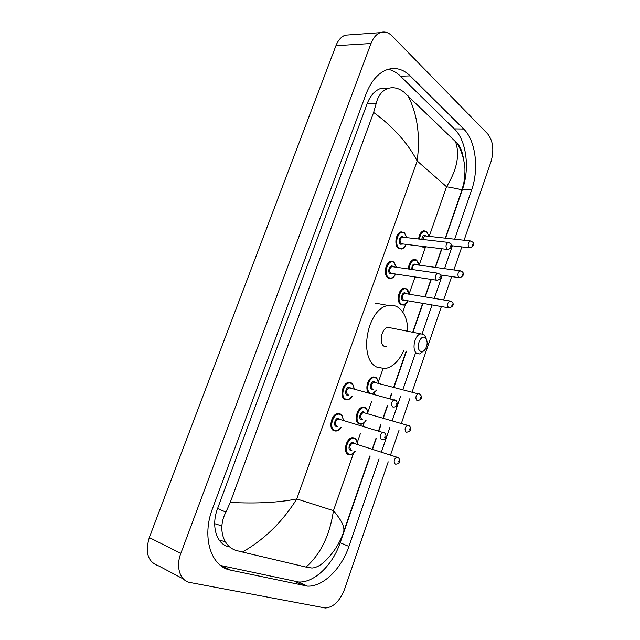 <?xml version="1.0" encoding="UTF-8"?>
<svg xmlns="http://www.w3.org/2000/svg" width="640" height="640" viewBox="0 0 640 640"><rect width="100%" height="100%" fill="white"/><g stroke="black" fill="none" stroke-linecap="round" stroke-linejoin="round"><path stroke-width="0.96" d="M388.208 461.832L344.576 589.24C339.888 601.072 333.48 607.328 325.328 608L190.088 582.52C180.112 581 175.496 567 180.824 553.376L370.984 43.504C373.16 37.888 376.24 34.272 380.224 32.656C384.432 31.192 388.368 32.288 392.048 35.936L487.688 133.88C493.112 140.912 494.224 150.16 491.032 161.6L464.096 240.248M183.456 579.016L158.728 565.928C148 562.2 144.856 552.744 149.296 537.56L335.936 45.696C338.088 40.264 341.16 36.752 345.16 35.176L350.84 34.768M461.824 246.896L453.928 269.952M451.656 276.568L443.648 299.968M441.384 306.568L412.152 391.928M409.84 398.68L401.424 423.248M399.088 430.08L390.576 454.92M454.68 239.2L471.664 189.864C479.152 168.96 475.72 140.552 463.688 129.016L410.16 75.88C403.136 69.064 395.424 66.992 387.032 69.664C378.04 73.064 371.048 81.184 366.048 94.016L212.544 508.512C201.48 537 210.912 566.848 230.608 570.128L307.392 586.128C323.064 586.992 341.512 568.688 348.92 546.416L379.048 458.88M381.408 452.032L389.888 427.408M392.216 420.64L400.6 396.288M402.904 389.592L415.456 353.144M422.104 333.832L432.04 304.968M434.296 298.424L442.28 275.216M444.544 268.656L452.408 245.792M445.552 238.184L462.488 189.24C469.952 168.504 466.432 140.312 454.312 128.864L400.464 76.184C396.736 72.544 392.656 70.248 388.224 69.288M220.608 565.488L298.624 581.992C314.336 582.936 332.784 564.856 340.16 542.784L370.176 456.024M372.528 449.232L376.408 438.032M378.848 430.968L380.976 424.824M383.296 418.112L387.64 405.568M390.056 398.584L391.648 393.968M393.952 387.328L406.456 351.184M413 332.272L422.984 303.416M425.232 296.92L431.288 279.4M435.44 267.4L441.888 248.776M230.256 502.416C256.496 503.744 278.672 502.584 296.784 498.936C282.696 521.624 264.592 539.328 242.472 552.048L237.224 550.72C223.456 547.64 217.032 528.672 225.92 512.128L230.256 502.416L373.632 112.44L376.096 103.792C378.048 95.672 382.064 90.544 388.152 88.392L380.464 88.552C374.696 90.64 370.24 95.744 367.096 103.848L217.584 508.52C210.856 525.896 216.456 544.288 228.68 546.72L229.832 546.992M380.464 88.552L388.152 88.392C393.44 86.824 398.68 88.056 403.88 92.08L458.032 144.072C460.68 147.496 462.512 152.496 463.528 159.08M369.904 455.936L343.704 531.632C340.528 541.168 335.552 549.704 328.776 557.232C322.984 563.984 317.384 567.592 311.976 568.04L306.04 567.08C320.64 554.144 329.776 535.336 333.464 510.648C341.408 520.032 344.816 527.032 343.704 531.632L343.408 532.512M242.472 552.048L306.04 567.08M407.896 95.544C417.352 113.896 420.448 135.704 417.176 160.984C407.752 143.04 393.232 126.856 373.632 112.44M445.264 238.152L461.904 190.088C461.632 189.576 456.512 188.464 446.544 186.736C457.184 169.44 460.112 154.224 455.32 141.104M221.872 525.92L214.68 523.696M425.04 337.664L425.864 338.4C427.776 341.656 427.552 345.304 425.208 349.352C423.64 351.4 422.032 352.008 420.4 351.184C415.328 348.544 420.256 334.264 425.04 337.664M424.256 350.44L419.68 353.952L417.056 353.488C411.312 350.696 414.424 334.624 420.856 333.88L423.624 334.384L424.784 335.432L426.408 339.256M390.912 327.928L388 327.344C381.496 328.016 378.488 343.616 384.32 346.384L386.688 346.896M403.76 350.6C399.064 361.016 392.84 367.024 385.104 368.624L377.024 367.232C357.896 359 367.272 307.84 388.392 305.488C391.872 304.84 395.072 305.448 398.008 307.312C404.392 311.912 407.656 319.888 407.8 331.24M429.216 236.368L446.544 186.736L417.176 160.984L296.784 498.936L333.464 510.648L353.504 453.224M425.576 246.808L419.168 265.152L416.72 260.12L413.776 259.384L416.488 259.976L418.52 263.096M415.04 276.976L409.104 293.976M405.568 304.096L402.792 312.064M382.992 368.776L378.312 382.184M374.664 392.616L374.056 394.36M371.656 401.24L367.824 412.216M364.144 422.76L362.928 426.248M360.496 433.2L357.232 442.568M370.984 43.504L335.936 45.696M180.824 553.376L149.296 537.56M462.488 189.24L471.664 189.864M454.312 128.864L463.688 129.016M340.16 542.784L348.92 546.416M295.224 581.568L303.992 585.704M221.728 565.752L230.608 570.128M400.464 76.184L410.16 75.88M217.584 508.52L225.92 512.128M367.096 103.848L376.096 103.792M355.224 451.208C353.712 453.448 351.976 454.648 350.024 454.8L348.392 454.568C342.584 452.752 346.192 437.8 352.456 437.672L354.208 437.936M357.192 444.4C357.16 441.44 356.248 439.52 354.448 438.624C348.464 435.6 342.688 452.04 349.016 454.152C351.136 454.816 353.16 453.824 355.08 451.16M351.936 450.144L350.376 450.264C347.232 449.192 350.096 441.016 353.096 442.496L354.048 443.408M353.712 443.416L352.648 443.08C349.688 444.992 349.144 447.24 351.008 449.848L351.208 449.912M395.776 464.184L395.208 464.088C393.4 461.416 393.968 459.072 396.904 457.04L397.976 457.384M398.952 460.776L398.552 461.936L398.952 460.776M354.288 437.968L355.096 438.472M366.032 420.488C364.304 422.976 362.6 424.216 360.936 424.208L359.112 423.928C353.528 421.936 356.84 407.424 362.928 407.168L364.872 407.472M367.792 413.72C367.688 410.912 366.8 409.056 365.112 408.144C359.24 404.888 353.528 421.152 359.736 423.504C361.92 424.272 363.968 423.248 365.888 420.448M362.752 419.536L361.088 419.656C358 418.464 360.832 410.376 363.776 411.976L364.648 412.824M364.304 412.824L363.256 412.528C360.408 414.408 359.896 416.64 361.712 419.232L362.096 419.344M364.28 412.816L409.456 425.888C410.512 427.504 412.92 430.584 406.84 432.224L406.112 432.12C404.36 429.456 404.888 427.128 407.712 425.128L408.76 425.44M409.848 428.784L409.456 429.928L409.848 428.784M364.984 407.536L365.544 407.888M368.8 392.976C364.536 389.512 367.968 377.312 373.288 376.984L375.416 377.344M378.264 383.368C378.112 380.712 377.24 378.92 375.664 377.992C369.912 374.512 364.256 390.6 370.344 393.192C372.584 394.056 374.656 393.016 376.568 390.056M373.448 389.248L371.68 389.384C368.648 388.072 371.456 380.072 374.336 381.784L375.144 382.576M374.72 382.52L373.744 382.296C371.016 384.144 370.536 386.368 372.304 388.952L372.872 389.104M374.632 382.448L420.296 394.416C421.192 395.8 423.64 398.976 417.696 400.64L416.896 400.512C415.184 397.848 415.688 395.536 418.392 393.576L419.432 393.848M420.624 397.144L420.24 398.28L420.624 397.144M406.824 302.544L403.344 305.112L400.864 304.616C396.08 302.008 398.424 288.976 403.792 288.328L406.376 288.848M409 294.24L406.64 289.448C401.224 285.312 395.752 300.888 401.488 304.168C403.888 305.36 406.016 304.248 407.872 300.824M405.528 293.664L404.592 293.512C402.168 295.28 401.776 297.456 403.408 300.032L448.592 307.808M405.392 293.584L449.776 300.984L452.056 302.016C454.208 304.264 453.36 306.248 449.512 307.96L448.528 307.768C446.96 305.104 447.376 302.848 449.776 300.984L450.728 301.16M452.24 304.328L451.864 305.424L452.24 304.328M406.632 289.032L408.584 292.272M402.776 300.48C399.928 298.832 402.648 291.08 405.352 293.12M408.432 269C408.76 263.816 410.536 260.608 413.776 259.384M419.016 265.136L416.744 260.552C412.584 259.192 410.08 262.048 409.232 269.12M411.824 269.488C411.792 265.44 413.008 263.672 415.48 264.184L415.992 264.72M415.568 264.656L460.016 270.792L462.408 271.88C464.456 273.952 463.616 275.912 459.88 277.752L458.848 277.528C457.32 274.872 457.712 272.624 460.016 270.792L460.936 270.928M462.552 274.064L462.184 275.152L462.552 274.064M415.504 264.624L414.664 264.536C412.976 265.36 412.32 267.056 412.68 269.608M425.408 246.784L423.816 247.448L420.392 246.176M418.6 239.008C419.2 234.496 420.888 231.744 423.656 230.744L426.488 231.392M428.928 236.336L426.752 231.96C423.072 230.376 420.624 232.752 419.392 239.096M421.656 246.336L424.92 246.728M421.808 239.368C422.344 236.056 423.568 234.784 425.496 235.552L425.92 236M425.504 235.96L470.152 240.92L472.632 242.064C474.608 243.984 473.768 245.92 470.128 247.872L469.048 247.616C467.568 244.96 467.936 242.728 470.152 240.92L471.032 241.04M472.744 244.136L472.384 245.208L472.744 244.136M425.496 235.952L424.64 235.864L422.592 239.464M340.064 413.88L340.824 414.36M341.184 427.336C339.568 429.68 337.792 430.92 335.872 431.072L333.968 430.792C328.016 428.792 331.456 413.8 337.936 413.528L339.968 413.832M343.088 420.368C343 417.416 342.032 415.472 340.208 414.528C333.952 411.232 327.992 427.992 334.6 430.36C336.88 431.12 339.016 430.096 341.032 427.288M337.712 426.28L336.008 426.392C332.72 425.2 335.68 416.856 338.808 418.472L339.848 419.528M339.344 419.344L338.248 419.048C335.232 420.992 334.696 423.296 336.648 425.96L336.968 426.056M339.168 419.208L384.744 433.056C386.2 435.064 386.448 436.704 385.488 437.968C385.568 438.72 384.44 439.272 382.104 439.64L381.336 439.528C379.448 436.8 380 434.392 383 432.32L384.168 432.688M384.744 437.288L385.152 436.104L384.744 437.288M351.096 382.856L351.584 383.168M352.336 396.008C350.608 398.544 348.88 399.832 347.136 399.88L345.024 399.552C339.304 397.376 342.448 382.824 348.72 382.424L350.96 382.784M354.008 389.072C353.848 386.288 352.912 384.408 351.2 383.456C345.072 379.912 339.184 396.496 345.664 399.112C348 399.984 350.168 398.936 352.176 395.968M348.872 395.072L347.048 395.192C343.824 393.864 346.752 385.616 349.816 387.36L350.768 388.312M350.264 388.152L349.184 387.896C346.288 389.816 345.792 392.096 347.688 394.752L348.216 394.896M350.136 388.056L396.056 400.576C398.28 403.64 397.088 407.288 393.44 407.032L392.592 406.904C390.76 404.176 391.272 401.792 394.152 399.76L395.304 400.08M396 404.624L396.4 403.448L396 404.624M395.576 274.08C394.36 276.68 392.776 278.168 390.84 278.536L388.056 277.984C383.176 275.184 385.352 262.128 390.84 261.328L393.736 261.928M396.44 267.288L394 262.52C388.352 258.072 382.712 273.928 388.688 277.512C391.264 278.848 393.512 277.696 395.432 274.056M392.24 273.584L390.024 273.76C387.048 271.96 389.848 264.064 392.672 266.264L393.24 266.832M392.784 266.768L391.784 266.624C389.344 268.432 388.968 270.656 390.656 273.288L436.472 280.176M392.704 266.72L437.544 273.152L439.984 274.24C442.168 276.376 441.328 278.4 437.456 280.32L436.352 280.096C434.72 277.368 435.112 275.056 437.544 273.152L438.568 273.32M439.752 277.656L440.136 276.536L439.752 277.656M406.056 244.448C404.912 247.088 403.368 248.616 401.44 249.032L398.52 248.408C393.824 245.48 395.816 232.728 401.12 231.864L404.144 232.52M406.744 237.648L404.408 233.096C398.88 228.432 393.304 244.12 399.16 247.928C401.776 249.384 404.032 248.216 405.912 244.432M402.744 244.048L400.472 244.216C397.56 242.304 400.328 234.488 403.096 236.8L403.576 237.28M449.08 242.52L448.096 242.384L450.648 243.528C452.736 245.504 451.896 247.504 448.136 249.536L446.984 249.28C445.4 246.552 445.768 244.256 448.096 242.384L402.16 237.12C399.816 238.904 399.464 241.112 401.112 243.736L447.2 249.416M450.376 246.8L450.76 245.696L450.376 246.8M219.2 540.168L225.224 541.64M380.224 32.656L345.16 35.176M298.624 581.992L307.392 586.128M372.248 449.152L376.128 437.952M378.568 430.888L380.696 424.744M383.016 418.032L387.36 405.488M389.776 398.512L391.376 393.896M393.672 387.256L406.176 351.128M412.712 332.216L422.696 303.368M424.944 296.88L431.008 279.36M435.16 267.36L441.6 248.744M456.688 142.504C460.504 148.504 463.096 155.728 464.464 164.168C465.288 168.464 465.064 174.792 463.792 183.144L461.904 190.088M425.864 338.4L424.784 335.432M388.392 305.488L375 303.096M420.856 333.88L388 327.344M352.456 437.672L354.368 438.032C356.104 438.608 357.096 440.752 357.336 444.448M395.904 464.184C398.152 463.864 399.24 463.36 399.184 462.656C400.216 461.544 399.984 459.896 398.48 457.72L353.48 443.232M362.928 407.168L365.04 407.584C366.56 408.024 367.528 410.08 367.936 413.76M373.288 376.984L375.6 377.464C376.888 377.72 377.824 379.704 378.408 383.4M372.216 393.88L376.712 390.096M403.792 288.328L406.6 288.992C408.048 290.152 408.888 291.904 409.136 294.264M403.344 305.112C405.224 304.792 406.784 303.368 408.008 300.848M458.992 277.624L440.496 274.96M423.656 230.744L426.728 231.544L429.056 236.352M469.28 247.768L451.504 245.688M343.248 420.416C342.92 416.712 341.888 414.56 340.136 413.936L337.936 413.528M354.16 389.12C353.64 385.384 352.632 383.312 351.136 382.896L348.72 382.424M396.584 267.312L393.968 262.064L390.84 261.328M406.888 237.664L404.384 232.672L401.12 231.864"/></g></svg>
